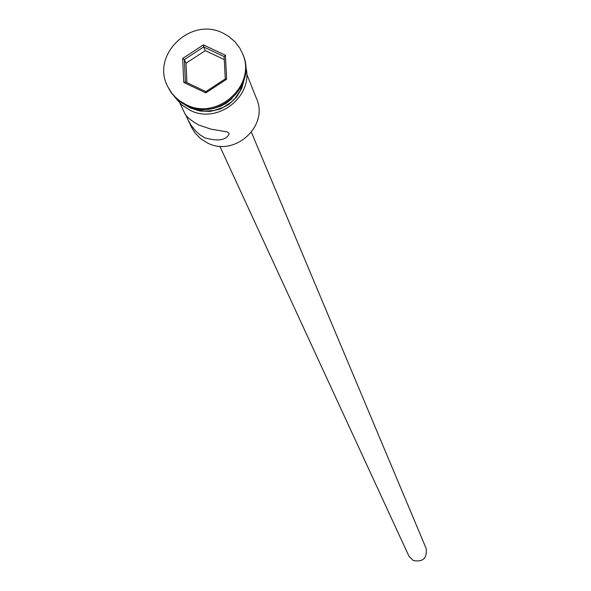 <?xml version="1.0" encoding="UTF-8"?>
<svg xmlns="http://www.w3.org/2000/svg" width="591" height="591" viewBox="0 0 591 591"><rect width="100%" height="100%" fill="white"/><g stroke="black" fill="none" stroke-linecap="round" stroke-linejoin="round"><path stroke-width="0.89" d="M185.404 114.27L191.491 127.235L194.845 132.739L200.452 138.56L207.338 142.911C234.405 157.398 269.119 126.075 256.524 98.594L252.291 88.103M251.404 132.303L426.148 548.455C427.293 558.244 422.979 562.263 413.22 560.504L408.876 556.057L219.815 146.213M187.428 118.813L190.775 124.812L195.451 130.818L199.898 134.807L204.959 137.888C217.924 141.515 225.939 140.274 228.998 134.172L228.99 133.248L227.387 131.926L211.002 129.156L198.901 125.093C190.376 120.276 185.544 116.087 184.392 112.519L179.908 103.226M168.066 87.217L171.065 92.477L175.793 98.128L181.548 102.797L186.416 105.545C217.444 122.115 257.329 86.286 243.027 54.8L242.82 54.291M246.632 73.838L252.579 88.709M187.709 106.129L195.119 109.475L204.56 111.189L214.215 110.436L223.405 107.259L231.495 101.881L234.952 98.475L240.367 90.534L243.514 81.558M207.995 109.239L213.683 108.441L220.99 106.062L226.08 103.351L232.108 98.616M185.958 104.577C217.015 121.155 256.937 85.296 242.62 53.781L239.894 48.255L234.915 41.695L228.621 36.332L223.199 33.236C190.945 16.142 150.491 55.126 167.822 86.729L171.663 92.994L175.32 97.153L179.553 100.758L185.958 104.577M182.641 58.479L203.43 44.886L225.415 55.244L226.619 79.253L205.779 92.89L183.786 82.474L182.641 58.479L184.34 59.602L185.404 81.927L205.875 91.62L225.267 78.935L224.144 56.588L203.688 46.948L184.34 59.602L186.002 63.244L186.933 82.651M224.299 59.602L205.276 50.634L203.688 46.948L203.43 44.886M205.276 50.634L186.002 63.244M183.786 82.474L185.404 81.927M205.875 91.62L205.779 92.89M225.267 78.935L226.619 79.253M224.144 56.588L225.415 55.244M185.227 104.962L190.509 108.042L200.083 111.056L210.219 111.411L220.148 109.069L229.138 104.208L236.503 97.19L241.697 88.547L244.319 78.935M243.027 54.8L242.62 53.781M245.59 66.207C254.366 95.875 217.658 124.908 189.933 110.185L181.555 104.733L174.98 97.308M168.302 87.712L167.822 86.729"/></g></svg>
